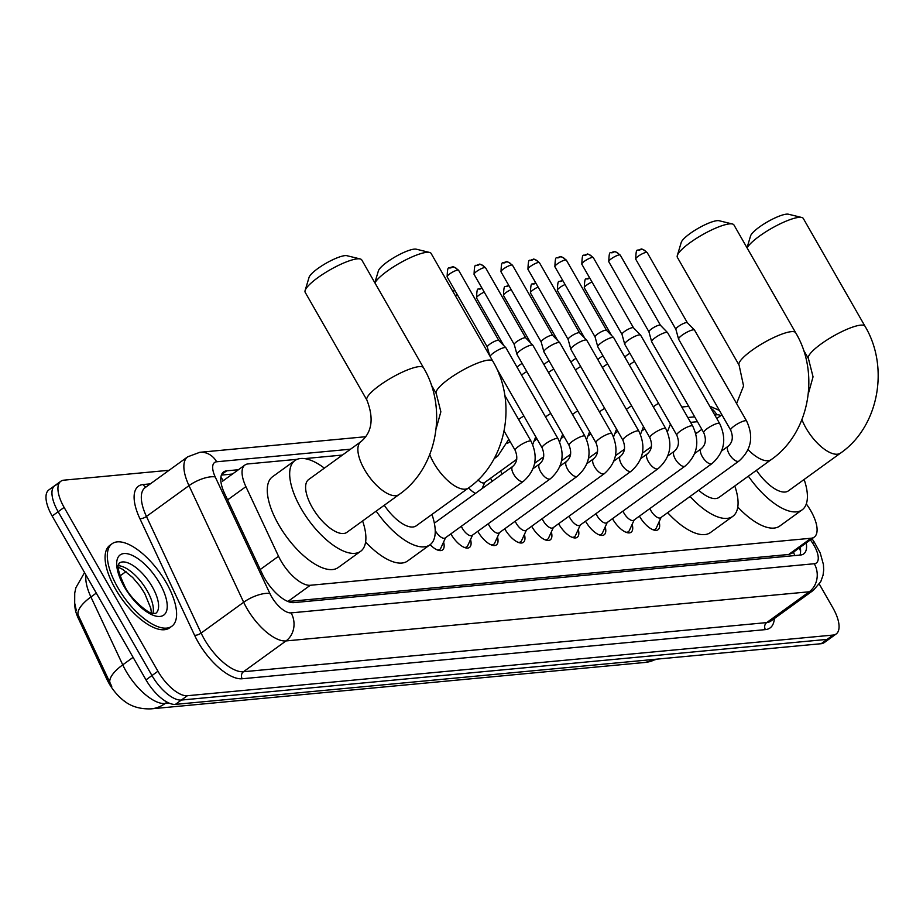 <?xml version="1.0" encoding="UTF-8"?>
<svg xmlns="http://www.w3.org/2000/svg" width="923" height="923" viewBox="0 0 923 923"><rect width="100%" height="100%" fill="white"/><g stroke="black" fill="none" stroke-linecap="round" stroke-linejoin="round"><path stroke-width="1.38" d="M492.305 481.206A16.302 6.934 -125.9 0 1 490.817 478.818A16.302 6.934 -125.9 0 1 490.517 478.287M659.103 521.795A17.341 7.384 -125.9 0 1 658.041 529.721A17.341 7.384 -125.9 0 1 639.593 516.453A17.341 7.384 -125.9 0 1 639.42 516.142M632.163 524.322A17.341 7.384 -125.9 0 1 631.101 532.248A17.341 7.384 -125.9 0 1 612.653 518.991A17.341 7.384 -125.9 0 1 612.48 518.668M605.223 526.86A17.341 7.384 -125.9 0 1 604.161 534.786A17.341 7.384 -125.9 0 1 585.713 521.518A17.341 7.384 -125.9 0 1 585.54 521.207M578.283 529.387A17.341 7.384 -125.9 0 1 577.221 537.313A17.341 7.384 -125.9 0 1 558.784 524.045A17.341 7.384 -125.9 0 1 558.6 523.733M551.343 531.913A17.341 7.384 -125.9 0 1 550.281 539.84A17.341 7.384 -125.9 0 1 531.844 526.583A17.341 7.384 -125.9 0 1 531.66 526.272M524.414 534.452A17.341 7.384 -125.9 0 1 523.341 542.378A17.341 7.384 -125.9 0 1 504.904 529.11A17.341 7.384 -125.9 0 1 504.719 528.798M497.474 536.978A17.341 7.384 -125.9 0 1 496.412 544.905A17.341 7.384 -125.9 0 1 477.964 531.636A17.341 7.384 -125.9 0 1 477.791 531.325M470.534 539.505A17.341 7.384 -125.9 0 1 469.472 547.431A17.341 7.384 -125.9 0 1 451.024 534.175A17.341 7.384 -125.9 0 1 450.851 533.863M297.171 459.308L248.022 463.923A30.563 13.014 54.1 0 0 244.907 465.042A30.563 13.014 54.1 0 0 245.899 486.652L278.538 556.269A30.563 13.014 54.1 0 0 280.892 560.78A30.563 13.014 54.1 0 0 310.29 585.274L811.121 538.236A30.563 13.014 54.1 0 0 814.236 537.117A30.563 13.014 54.1 0 0 808.11 506.519L806.321 503.9M74.901 604.623A27.505 11.711 54.1 0 0 78.351 618.422L106.906 679.34A27.505 11.711 54.1 0 0 109.029 683.401A27.505 11.711 54.1 0 0 125.793 702.103M287.999 601.519L788.68 554.481L791.819 553.339L814.236 537.117M697.465 421.707L690.577 422.353M342.456 455.051L304.59 458.616M482.498 487.598A16.302 6.934 -125.9 0 1 482.614 488.221M475.46 493.401A16.302 6.934 -125.9 0 1 468.619 487.886M443.594 542.043A17.341 7.384 -125.9 0 1 442.532 549.97A17.341 7.384 -125.9 0 1 430.118 544.685M85.966 575.064A40.75 17.352 54.1 0 0 90.915 596.973A35.651 13.176 154.9 0 0 78.051 614.741L111.752 686.4M819.312 584.132L832.869 607.819A30.563 13.014 -125.9 0 1 836.203 633.951L830.239 638.266A30.563 13.014 -125.9 0 1 827.123 639.385L181.369 700.049A30.563 13.014 -125.9 0 1 151.972 675.555L58.149 511.734A30.563 13.014 -125.9 0 1 54.815 485.602L48.838 489.928A30.563 13.014 -125.9 0 0 52.173 516.049L145.996 679.87A30.563 13.014 -125.9 0 0 175.393 704.376L821.158 643.712A30.563 13.014 -125.9 0 0 824.262 642.593L830.239 638.266A30.563 13.014 -125.9 0 1 827.123 639.385L181.369 700.049A30.563 13.014 -125.9 0 1 151.972 675.555L58.149 511.734A30.563 13.014 -125.9 0 1 54.815 485.602A30.563 13.014 -125.9 0 1 57.918 484.494M238.446 469.726L226.735 470.822A30.563 13.014 54.1 0 0 223.631 471.93A30.563 13.014 54.1 0 0 224.612 493.54L262.155 573.61A30.563 13.014 54.1 0 0 264.509 578.121A30.563 13.014 54.1 0 0 293.906 602.615L800.587 555.023A30.563 13.014 54.1 0 0 803.691 553.904A30.563 13.014 54.1 0 0 806.229 542.909M836.203 633.951A30.563 13.014 -125.9 0 1 833.1 635.059L187.346 695.723A30.563 13.014 -125.9 0 1 157.937 671.229L64.125 507.408A30.563 13.014 -125.9 0 1 60.791 481.287A30.563 13.014 -125.9 0 1 63.895 480.168L169.094 470.28M800.253 547.235A30.563 13.014 -125.9 0 1 799.964 555.081M221.382 475.091L232.469 474.041M166.278 582.713A50.938 21.691 -125.9 0 1 171.828 626.255A50.938 21.691 -125.9 0 1 117.648 587.282A50.938 21.691 -125.9 0 1 112.087 543.739A50.938 21.691 -125.9 0 1 166.278 582.713M171.828 626.255L169.59 627.871A50.938 21.691 -125.9 0 1 115.41 588.909A50.938 21.691 -125.9 0 1 109.849 545.366L112.087 543.739M305.121 290.514L309.043 277.408A22.406 4.938 -29.8 0 1 323.927 264.509A22.406 4.938 -29.8 0 1 344.971 255.625A22.406 4.938 -29.8 0 1 346.933 255.706L360.224 258.959A32.593 7.188 150.2 0 0 357.374 258.844A32.593 7.188 150.2 0 0 326.777 271.754A32.593 7.188 150.2 0 0 305.121 290.514A32.593 7.188 150.2 0 0 305.19 292.349L366.916 400.121A32.593 7.188 -29.8 0 1 385.387 381.476A32.593 7.188 -29.8 0 1 419.1 366.627A32.593 7.188 -29.8 0 1 423.495 367.723L361.77 259.94A32.593 7.188 150.2 0 0 360.224 258.959M366.916 400.121C374.057 418.5 372.05 432.345 360.916 441.679L308.663 479.522A32.593 13.88 54.1 0 0 312.216 507.385A32.593 13.88 54.1 0 0 346.898 532.329L399.151 494.486C437.317 467.996 448.024 408.635 423.495 367.723M362.612 520.953A56.026 23.86 -125.9 0 1 360.628 551.308A56.026 23.86 -125.9 0 1 301.036 508.435A56.026 23.86 -125.9 0 1 294.922 460.542A56.026 23.86 -125.9 0 1 324.377 468.146M360.628 551.308L338.233 567.518A56.026 23.86 -125.9 0 1 278.631 524.645A56.026 23.86 -125.9 0 1 272.527 476.753L294.922 460.542M374.83 282.761L378.384 270.889A22.406 4.938 -29.8 0 1 393.267 257.99A22.406 4.938 -29.8 0 1 414.312 249.118A22.406 4.938 -29.8 0 1 416.273 249.187L429.564 252.441A32.593 7.188 150.2 0 0 426.714 252.337A32.593 7.188 150.2 0 0 397.571 264.37A32.593 7.188 150.2 0 0 374.923 282.911M436.129 428.757L440.859 411.785L436.256 393.602A32.593 7.188 -29.8 0 1 454.727 374.957A32.593 7.188 -29.8 0 1 488.44 360.108A32.593 7.188 -29.8 0 1 492.836 361.205L431.11 253.433A32.593 7.188 150.2 0 0 429.564 252.441M384.28 505.262A32.593 13.88 54.1 0 0 416.238 525.81L468.492 487.979C506.658 461.477 517.365 402.116 492.836 361.205M431.952 514.434A56.026 23.86 -125.9 0 1 429.98 544.789A56.026 23.86 -125.9 0 1 376.18 511.123M429.98 544.789L407.574 561.011A56.026 23.86 -125.9 0 1 365.6 542.009M677.309 255.556L681.232 242.437A22.406 4.938 -29.8 0 1 696.115 229.539A22.406 4.938 -29.8 0 1 717.148 220.666A22.406 4.938 -29.8 0 1 719.121 220.735L732.412 223.989A32.593 7.188 150.2 0 0 729.551 223.885A32.593 7.188 150.2 0 0 698.953 236.796A32.593 7.188 150.2 0 0 677.309 255.556A32.593 7.188 150.2 0 0 677.378 257.379L739.104 365.162A32.593 7.188 -29.8 0 1 757.575 346.506A32.593 7.188 -29.8 0 1 791.276 331.657A32.593 7.188 -29.8 0 1 795.672 332.753L733.958 224.981A32.593 7.188 150.2 0 0 732.412 223.989M698.653 490.228A32.593 13.88 54.1 0 0 719.075 497.359L771.34 459.527C809.506 433.025 820.212 373.665 795.672 332.753M734.789 485.983A56.026 23.86 -125.9 0 1 732.816 516.338A56.026 23.86 -125.9 0 1 690.035 496.47M732.816 516.338L710.422 532.559A56.026 23.86 -125.9 0 1 667.641 512.692M695.446 432.345A56.026 23.86 -125.9 0 1 696.565 433.175M747.019 247.791L750.572 235.93A22.406 4.938 -29.8 0 1 765.455 223.031A22.406 4.938 -29.8 0 1 786.488 214.148A22.406 4.938 -29.8 0 1 788.461 214.228L801.752 217.482A32.593 7.188 150.2 0 0 798.903 217.367A32.593 7.188 150.2 0 0 769.759 229.412A32.593 7.188 150.2 0 0 747.099 247.941M808.317 393.786L813.048 376.826L808.444 358.643A32.593 7.188 -29.8 0 1 826.916 339.999A32.593 7.188 -29.8 0 1 860.617 325.15A32.593 7.188 -29.8 0 1 865.013 326.246L803.298 218.463A32.593 7.188 150.2 0 0 801.752 217.482M756.468 470.292A32.593 13.88 54.1 0 0 788.415 490.851L840.68 453.008C878.846 426.518 889.553 367.158 865.013 326.246M804.129 479.475A56.026 23.86 -125.9 0 1 802.156 509.831A56.026 23.86 -125.9 0 1 748.368 476.153M802.156 509.831L779.762 526.041A56.026 23.86 -125.9 0 1 737.789 507.05M437.283 549.923A15.276 6.507 54.1 0 0 439.833 549.381A15.276 6.507 54.1 0 0 440.813 548.135L445.578 537.671M435.218 530.517A9.172 3.9 54.1 0 0 435.448 530.933A9.172 3.9 54.1 0 0 445.209 537.947L523.445 481.298A9.172 3.9 54.1 0 1 522.776 481.587A9.172 3.9 54.1 0 1 513.696 474.284A9.172 3.9 54.1 0 1 512.692 466.45L434.456 523.087A9.172 3.9 54.1 0 0 434.352 523.168M464.223 547.385A15.276 6.507 54.1 0 0 466.773 546.854A15.276 6.507 54.1 0 0 467.753 545.608L472.518 535.144M461.338 526.26A9.172 3.9 54.1 0 0 462.388 528.394A9.172 3.9 54.1 0 0 472.138 535.409L550.385 478.772A9.172 3.9 54.1 0 1 549.716 479.06A9.172 3.9 54.1 0 1 540.636 471.745A9.172 3.9 54.1 0 1 539.632 463.911L533.113 468.642M490.067 356.37A9.172 2.019 -29.8 0 1 493.643 352.817A9.172 2.019 -29.8 0 1 504.743 347.544A9.172 2.019 -29.8 0 1 505.908 347.763A9.172 2.019 -29.8 0 1 505.977 347.856L558.023 438.725C565.337 454.347 562.788 467.696 550.385 478.772M487.332 347.071A6.623 1.465 -29.8 0 1 487.298 347.002A6.623 1.465 -29.8 0 1 489.917 344.083A6.623 1.465 -29.8 0 1 497.935 340.275A6.623 1.465 -29.8 0 1 498.778 340.425A6.623 1.465 -29.8 0 1 498.824 340.495L458.627 270.312C454.658 267.116 452.535 266.009 452.27 267.012A6.623 5.815 84.6 0 1 457.739 270.081A6.623 1.465 -29.8 0 1 458.627 270.312M491.163 544.858A15.276 6.507 54.1 0 0 493.701 544.316A15.276 6.507 54.1 0 0 494.693 543.07L499.458 532.606M488.279 523.733A9.172 3.9 54.1 0 0 489.328 525.868A9.172 3.9 54.1 0 0 499.078 532.883L577.325 476.233A9.172 3.9 54.1 0 1 576.656 476.533A9.172 3.9 54.1 0 1 567.576 469.219A9.172 3.9 54.1 0 1 566.572 461.385L560.053 466.103M584.963 436.198A9.172 2.019 -29.8 0 0 583.982 435.875A9.172 2.019 -29.8 0 0 583.717 435.887A9.172 2.019 -29.8 0 0 574.244 440.063A9.172 2.019 -29.8 0 0 569.053 445.313L516.995 354.432A9.172 2.019 -29.8 0 1 516.961 354.328A9.172 2.019 -29.8 0 1 520.584 350.29A9.172 2.019 -29.8 0 1 531.671 345.017A9.172 2.019 -29.8 0 1 532.848 345.225A9.172 2.019 -29.8 0 1 532.917 345.317L584.963 436.198C592.278 451.82 589.728 465.157 577.325 476.233M514.273 344.544A6.623 1.465 -29.8 0 1 514.238 344.464A6.623 1.465 -29.8 0 1 516.857 341.556A6.623 1.465 -29.8 0 1 524.875 337.737A6.623 1.465 -29.8 0 1 525.718 337.899A6.623 1.465 -29.8 0 1 525.764 337.968M518.091 542.332A15.276 6.507 54.1 0 0 520.641 541.789A15.276 6.507 54.1 0 0 521.633 540.543L526.398 530.079M515.219 521.195A9.172 3.9 54.1 0 0 516.269 523.341A9.172 3.9 54.1 0 0 526.018 530.356L604.265 473.707A9.172 3.9 54.1 0 1 603.596 473.995A9.172 3.9 54.1 0 1 594.504 466.692A9.172 3.9 54.1 0 1 593.512 458.858L586.982 463.577M611.903 433.672A9.172 2.019 -29.8 0 0 610.922 433.349A9.172 2.019 -29.8 0 0 610.657 433.36A9.172 2.019 -29.8 0 0 601.185 437.537A9.172 2.019 -29.8 0 0 595.981 442.775L543.935 351.905A9.172 2.019 -29.8 0 1 543.901 351.801A9.172 2.019 -29.8 0 1 547.524 347.752A9.172 2.019 -29.8 0 1 558.611 342.479A9.172 2.019 -29.8 0 1 559.776 342.698A9.172 2.019 -29.8 0 1 559.846 342.791L611.903 433.672C619.206 449.282 616.668 462.631 604.265 473.707M541.213 342.018A6.623 1.465 -29.8 0 1 541.178 341.937A6.623 1.465 -29.8 0 1 543.797 339.018A6.623 1.465 -29.8 0 1 551.816 335.211A6.623 1.465 -29.8 0 1 552.658 335.372A6.623 1.465 -29.8 0 1 552.704 335.43M545.032 539.793A15.276 6.507 54.1 0 0 547.581 539.263A15.276 6.507 54.1 0 0 548.574 538.017L553.339 527.552M542.159 518.668A9.172 3.9 54.1 0 0 543.209 520.803A9.172 3.9 54.1 0 0 552.958 527.818L631.205 471.168A9.172 3.9 54.1 0 1 630.536 471.468A9.172 3.9 54.1 0 1 621.444 464.154A9.172 3.9 54.1 0 1 620.452 456.32L613.922 461.05M638.831 431.133A9.172 2.019 -29.8 0 0 637.862 430.81A9.172 2.019 -29.8 0 0 637.597 430.833A9.172 2.019 -29.8 0 0 628.125 435.01A9.172 2.019 -29.8 0 0 622.921 440.248L570.875 349.367A9.172 2.019 -29.8 0 1 570.829 349.263A9.172 2.019 -29.8 0 1 574.464 345.225A9.172 2.019 -29.8 0 1 585.551 339.952A9.172 2.019 -29.8 0 1 586.716 340.172A9.172 2.019 -29.8 0 1 586.786 340.264L638.831 431.133C646.146 446.755 643.608 460.104 631.205 471.168M568.153 339.479A6.623 1.465 -29.8 0 1 568.118 339.41A6.623 1.465 -29.8 0 1 570.737 336.491A6.623 1.465 -29.8 0 1 578.744 332.684A6.623 1.465 -29.8 0 1 579.586 332.834A6.623 1.465 -29.8 0 1 579.644 332.903M571.972 537.267A15.276 6.507 54.1 0 0 574.521 536.725A15.276 6.507 54.1 0 0 575.514 535.478L580.279 525.014M569.099 516.142A9.172 3.9 54.1 0 0 570.149 518.276A9.172 3.9 54.1 0 0 579.898 525.291L658.145 468.642A9.172 3.9 54.1 0 1 657.476 468.942A9.172 3.9 54.1 0 1 648.384 461.627A9.172 3.9 54.1 0 1 647.392 453.793L640.862 458.512M665.771 428.607A9.172 2.019 -29.8 0 0 664.802 428.284A9.172 2.019 -29.8 0 0 664.537 428.295A9.172 2.019 -29.8 0 0 655.065 432.472A9.172 2.019 -29.8 0 0 649.861 437.721L597.816 346.84A9.172 2.019 -29.8 0 1 597.769 346.736A9.172 2.019 -29.8 0 1 601.392 342.698A9.172 2.019 -29.8 0 1 612.491 337.414A9.172 2.019 -29.8 0 1 613.657 337.633A9.172 2.019 -29.8 0 1 613.726 337.726L665.771 428.607C673.086 444.228 670.548 457.566 658.145 468.642M595.093 336.953A6.623 1.465 -29.8 0 1 595.058 336.872A6.623 1.465 -29.8 0 1 597.677 333.964A6.623 1.465 -29.8 0 1 605.684 330.146A6.623 1.465 -29.8 0 1 606.526 330.307A6.623 1.465 -29.8 0 1 606.584 330.376M598.912 534.74A15.276 6.507 54.1 0 0 601.461 534.198A15.276 6.507 54.1 0 0 602.454 532.952L607.219 522.487M596.039 513.603A9.172 3.9 54.1 0 0 597.089 515.749A9.172 3.9 54.1 0 0 606.838 522.764L685.074 466.115A9.172 3.9 54.1 0 1 684.416 466.403A9.172 3.9 54.1 0 1 675.324 459.1A9.172 3.9 54.1 0 1 674.321 451.266L667.802 455.985M692.712 426.08A9.172 2.019 -29.8 0 0 691.742 425.745A9.172 2.019 -29.8 0 0 691.477 425.768A9.172 2.019 -29.8 0 0 681.993 429.945A9.172 2.019 -29.8 0 0 676.801 435.183L624.756 344.314A9.172 2.019 -29.8 0 1 624.709 344.198A9.172 2.019 -29.8 0 1 628.332 340.16A9.172 2.019 -29.8 0 1 639.431 334.887A9.172 2.019 -29.8 0 1 640.597 335.107A9.172 2.019 -29.8 0 1 640.666 335.199L692.712 426.08C700.026 441.69 697.488 455.039 685.074 466.115M622.033 334.426A6.623 1.465 -29.8 0 1 621.998 334.345A6.623 1.465 -29.8 0 1 624.617 331.426A6.623 1.465 -29.8 0 1 632.624 327.619A6.623 1.465 -29.8 0 1 633.466 327.78A6.623 1.465 -29.8 0 1 633.524 327.838M625.852 532.202A15.276 6.507 54.1 0 0 628.401 531.671A15.276 6.507 54.1 0 0 629.394 530.425L634.159 519.961M622.979 511.077A9.172 3.9 54.1 0 0 624.029 513.211A9.172 3.9 54.1 0 0 633.778 520.226L712.014 463.577A9.172 3.9 54.1 0 1 711.356 463.877A9.172 3.9 54.1 0 1 702.265 456.562A9.172 3.9 54.1 0 1 701.261 448.728L694.742 453.447M719.652 423.542A9.172 2.019 -29.8 0 0 718.682 423.219A9.172 2.019 -29.8 0 0 718.417 423.242A9.172 2.019 -29.8 0 0 708.933 427.407A9.172 2.019 -29.8 0 0 703.741 432.656L651.696 341.775A9.172 2.019 -29.8 0 1 651.65 341.672A9.172 2.019 -29.8 0 1 655.272 337.633A9.172 2.019 -29.8 0 1 666.371 332.361A9.172 2.019 -29.8 0 1 667.537 332.58A9.172 2.019 -29.8 0 1 667.606 332.672L719.652 423.542C726.966 439.163 724.417 452.512 712.014 463.577M648.973 331.888A6.623 1.465 -29.8 0 1 648.938 331.819A6.623 1.465 -29.8 0 1 651.557 328.9A6.623 1.465 -29.8 0 1 659.564 325.092A6.623 1.465 -29.8 0 1 660.407 325.242A6.623 1.465 -29.8 0 1 660.464 325.311L620.268 255.129C616.287 251.921 614.164 250.825 613.899 251.829A6.623 5.815 84.6 0 1 619.368 254.898A6.623 1.465 -29.8 0 1 620.268 255.129M652.792 529.675A15.276 6.507 54.1 0 0 655.342 529.133A15.276 6.507 54.1 0 0 656.334 527.887L661.087 517.422M649.919 508.55A9.172 3.9 54.1 0 0 650.957 510.684A9.172 3.9 54.1 0 0 660.718 517.699L738.954 461.05A9.172 3.9 54.1 0 1 738.296 461.35A9.172 3.9 54.1 0 1 729.205 454.035A9.172 3.9 54.1 0 1 728.201 446.201L721.682 450.92M746.592 421.015A9.172 2.019 -29.8 0 0 745.622 420.692A9.172 2.019 -29.8 0 0 745.357 420.703A9.172 2.019 -29.8 0 0 735.873 424.88A9.172 2.019 -29.8 0 0 730.681 430.13L678.636 339.249A9.172 2.019 -29.8 0 1 678.59 339.145A9.172 2.019 -29.8 0 1 682.212 335.107A9.172 2.019 -29.8 0 1 693.311 329.823A9.172 2.019 -29.8 0 1 694.477 330.042A9.172 2.019 -29.8 0 1 694.546 330.134L746.592 421.015C753.906 436.637 751.357 449.974 738.954 461.05M675.901 329.361A6.623 1.465 -29.8 0 1 675.878 329.28A6.623 1.465 -29.8 0 1 678.486 326.373A6.623 1.465 -29.8 0 1 686.504 322.554A6.623 1.465 -29.8 0 1 687.347 322.715A6.623 1.465 -29.8 0 1 687.393 322.785L647.208 252.59C643.227 249.395 641.104 248.299 640.839 249.291A6.623 5.815 84.6 0 1 646.308 252.371A6.623 1.465 -29.8 0 1 647.208 252.59M478.033 479.948A9.172 3.9 54.1 0 0 484.506 482.648L516.753 459.296M499.17 374.507A9.172 2.019 -29.8 0 1 499.874 374.103M500.635 470.961A9.172 3.9 54.1 0 0 501.685 473.095A9.172 3.9 54.1 0 0 502.239 474.007M521.576 375.107A9.172 2.019 -29.8 0 1 523.064 373.953A9.172 2.019 -29.8 0 1 526.814 371.565M517.076 367.239A6.623 1.465 -29.8 0 1 519.337 365.22A6.623 1.465 -29.8 0 1 522.153 363.431M548.516 372.569A9.172 2.019 -29.8 0 1 550.004 371.415A9.172 2.019 -29.8 0 1 553.754 369.038M544.016 364.712A6.623 1.465 -29.8 0 1 546.278 362.681A6.623 1.465 -29.8 0 1 549.093 360.905M575.456 370.042A9.172 2.019 -29.8 0 1 576.944 368.888A9.172 2.019 -29.8 0 1 580.694 366.512M570.956 362.174A6.623 1.465 -29.8 0 1 573.218 360.155A6.623 1.465 -29.8 0 1 576.033 358.378M602.396 367.516A9.172 2.019 -29.8 0 1 603.884 366.362A9.172 2.019 -29.8 0 1 607.634 363.974M597.896 359.647A6.623 1.465 -29.8 0 1 600.158 357.628A6.623 1.465 -29.8 0 1 602.973 355.84M629.336 364.977A9.172 2.019 -29.8 0 1 630.813 363.824A9.172 2.019 -29.8 0 1 634.574 361.447M624.836 357.12A6.623 1.465 -29.8 0 1 627.098 355.09A6.623 1.465 -29.8 0 1 629.913 353.313M260.24 569.526L278.538 556.269M106.906 679.34L107.991 678.555M793.422 552.185A10.188 4.338 54.1 0 0 794.865 551.146M78.351 618.422L79.424 617.637M220.874 477.341A30.563 26.813 84.6 0 1 223.331 480.664M793.284 552.289A30.563 26.813 84.6 0 1 794.899 555.554M287.907 601.484L310.29 585.274M227.589 499.897L245.899 486.652M788.68 554.481L811.121 538.236M96.292 593.074L90.915 596.973L122.747 664.848A40.75 17.352 54.1 0 0 125.874 670.871A40.75 17.352 54.1 0 0 165.079 703.522A35.651 31.29 84.6 0 1 151.13 708.852C138.981 709.302 129.047 705.887 121.351 698.619M109.895 682.697A35.651 13.176 154.9 0 1 122.747 664.848L133.097 657.349M657.418 659.091L645.177 662.437A35.651 31.29 -95.4 0 0 655.711 659.253M167.04 702.115L165.079 703.522L169.186 703.141M821.158 643.712L833.1 635.059M175.393 704.376L187.346 695.723M145.996 679.87L157.937 671.229M52.173 516.049L64.125 507.408M120.025 575.894L125.978 571.591M350.544 449.189L216.64 461.777A20.375 8.676 54.1 0 0 215.221 476.926L269.897 593.535A20.375 8.676 54.1 0 0 271.466 596.546A20.375 8.676 54.1 0 0 291.068 612.884L814.282 563.734A20.375 8.676 54.1 0 0 814.132 545.574A20.375 8.676 54.1 0 0 812.275 542.586L810.429 539.874M814.282 563.734A20.375 17.883 -95.4 0 1 809.229 591.781L286.015 640.931A40.75 17.352 -125.9 0 1 246.81 608.269A40.75 17.352 -125.9 0 1 243.672 602.258L201.122 633.063A40.75 17.352 54.1 0 0 204.26 639.085A40.75 17.352 54.1 0 0 243.453 671.748L766.678 622.598A40.75 17.352 54.1 0 0 770.82 621.11L813.371 590.305A40.75 17.352 -125.9 0 1 809.229 591.781L766.678 622.598A5.088 4.465 84.6 0 0 765.409 629.613L242.195 678.763A5.088 4.465 84.6 0 1 243.453 671.748L286.015 640.931A20.375 17.883 -95.4 0 0 291.068 612.884M813.371 590.305L820.743 581.709L823.051 575.225L823.697 570.01L823.42 564.495L820.212 552.981L814.201 541.963A20.375 1.315 145.8 0 0 812.275 542.586M242.195 678.763A45.838 19.521 -125.9 0 1 198.087 642.016A45.838 19.521 -125.9 0 1 194.568 635.243L139.881 518.634A45.838 19.521 -125.9 0 1 143.077 484.54L150.345 483.86M774.328 618.572A45.838 19.521 -125.9 0 1 765.409 629.613M269.897 593.535A20.375 7.522 154.9 0 0 243.672 602.258L188.996 485.636L146.445 516.453L201.122 633.063A5.088 1.881 -25.1 0 1 194.568 635.243M215.221 476.926A20.375 7.522 154.9 0 0 188.996 485.636A40.75 17.352 -125.9 0 1 187.692 456.827L145.13 487.632A40.75 17.352 54.1 0 0 146.445 516.453A5.088 1.881 -25.1 0 1 139.881 518.634M720.909 415.558A20.375 8.676 54.1 0 0 716.883 414.785L714.748 414.981M694.696 416.861L687.808 417.508M146.203 486.859A5.088 4.465 84.6 0 1 143.077 484.54M716.883 414.785A20.375 17.883 -95.4 0 0 710.86 408.197M216.64 461.777A20.375 17.883 -95.4 0 0 199.795 452.305L187.692 456.827M799.722 547.627L800.46 548.712M221.601 474.537L226.735 470.822M152.307 586.855A31.047 13.222 -125.9 0 1 155.687 613.391L152.445 613.31C148.488 613.899 130.028 598.173 125.043 586.866C113.01 561.38 120.486 564.784 118.905 563.584L119.275 563.088A31.047 13.222 -125.9 0 1 152.307 586.855M159.702 583.336A37.162 15.818 -125.9 0 1 159.979 616.449A37.162 15.818 -125.9 0 1 124.224 586.67A37.162 15.818 -125.9 0 1 123.947 553.546A37.162 15.818 -125.9 0 1 159.702 583.336M118.375 565.718A31.047 13.222 -125.9 0 1 147.08 590.639A31.047 13.222 -125.9 0 1 152.918 613.426M360.916 441.679A32.593 13.88 54.1 0 0 364.481 469.542A32.593 13.88 54.1 0 0 395.84 495.674A32.593 13.88 54.1 0 0 399.151 494.486M429.76 454.601A32.593 13.88 54.1 0 0 433.822 463.034A32.593 13.88 54.1 0 0 465.18 489.167A32.593 13.88 54.1 0 0 468.492 487.979M748.08 449.686A32.593 13.88 54.1 0 0 768.028 460.715A32.593 13.88 54.1 0 0 771.34 459.527M801.949 419.63A32.593 13.88 54.1 0 0 805.998 428.076A32.593 13.88 54.1 0 0 837.369 454.197A32.593 13.88 54.1 0 0 840.68 453.008M512.692 466.45C517.122 462.596 517.953 457.243 515.172 450.366A9.172 2.019 -29.8 0 1 520.364 445.128A9.172 2.019 -29.8 0 1 529.848 440.952A9.172 2.019 -29.8 0 1 530.102 440.94A9.172 2.019 -29.8 0 1 531.083 441.263C538.397 456.873 535.848 470.222 523.445 481.298M449.674 267.993A6.623 5.815 84.6 0 1 452.27 267.012C448.832 270.289 447.643 262.732 447.136 276.888A6.623 1.465 -29.8 0 1 450.886 273.104A6.623 1.465 -29.8 0 1 457.739 270.081M539.632 463.911C544.062 460.069 544.893 454.704 542.113 447.84A9.172 2.019 -29.8 0 1 547.304 442.602A9.172 2.019 -29.8 0 1 556.788 438.425A9.172 2.019 -29.8 0 1 557.042 438.402A9.172 2.019 -29.8 0 1 558.023 438.725M476.614 265.466A6.623 5.815 84.6 0 1 479.199 264.474C475.772 267.751 474.584 260.205 474.076 274.362A6.623 1.465 -29.8 0 1 477.826 270.577A6.623 1.465 -29.8 0 1 484.679 267.555A6.623 1.465 -29.8 0 1 485.567 267.774L525.741 337.933M485.567 267.774C481.598 264.578 479.475 263.482 479.199 264.474A6.623 5.815 84.6 0 1 484.679 267.555M503.554 262.94A6.623 5.815 84.6 0 1 506.139 261.947C502.712 265.224 501.524 257.679 501.016 271.835A6.623 1.465 -29.8 0 1 504.766 268.039A6.623 1.465 -29.8 0 1 511.619 265.028A6.623 1.465 -29.8 0 1 512.507 265.247L552.681 335.395M512.507 265.247C508.538 262.051 506.415 260.944 506.139 261.947A6.623 5.815 84.6 0 1 511.619 265.028M530.494 260.401A6.623 5.815 84.6 0 1 533.079 259.421C529.652 262.697 528.452 255.14 527.956 269.297A6.623 1.465 -29.8 0 1 531.706 265.512A6.623 1.465 -29.8 0 1 538.559 262.49A6.623 1.465 -29.8 0 1 539.447 262.72L579.621 332.868M539.447 262.72C535.478 259.525 533.356 258.417 533.079 259.421A6.623 5.815 84.6 0 1 538.559 262.49M557.434 257.875A6.623 5.815 84.6 0 1 560.019 256.882C556.592 260.159 555.392 252.614 554.896 266.77A6.623 1.465 -29.8 0 1 558.646 262.986A6.623 1.465 -29.8 0 1 565.487 259.963A6.623 1.465 -29.8 0 1 566.387 260.182L606.561 330.342M566.387 260.182C562.407 256.986 560.296 255.89 560.019 256.882A6.623 5.815 84.6 0 1 565.487 259.963M584.374 255.348A6.623 5.815 84.6 0 1 586.959 254.356C583.532 257.632 582.332 250.087 581.836 264.243A6.623 1.465 -29.8 0 1 585.586 260.448A6.623 1.465 -29.8 0 1 592.428 257.436A6.623 1.465 -29.8 0 1 593.327 257.655L633.501 327.803M593.327 257.655C589.347 254.46 587.224 253.352 586.959 254.356A6.623 5.815 84.6 0 1 592.428 257.436M611.303 252.81A6.623 5.815 84.6 0 1 613.899 251.829C610.472 255.106 609.272 247.549 608.776 261.705A6.623 1.465 -29.8 0 1 612.526 257.921A6.623 1.465 -29.8 0 1 619.368 254.898M638.243 250.283A6.623 5.815 84.6 0 1 640.839 249.291C637.412 252.567 636.212 245.022 635.716 259.178A6.623 1.465 -29.8 0 1 639.466 255.394A6.623 1.465 -29.8 0 1 646.308 252.371M495.478 456.1A9.172 3.9 54.1 0 0 497.209 456.274A9.172 3.9 54.1 0 0 497.878 455.985L494.105 458.719M455.281 295.637A6.623 1.465 -29.8 0 1 457.312 294.645M452.778 291.264A6.623 5.815 84.6 0 1 454.751 290.676A6.623 5.815 84.6 0 1 455.016 290.653L452.731 291.183M518.645 419.538A9.172 2.019 -29.8 0 1 523.872 416.008M479.095 289.13A6.623 5.815 84.6 0 1 481.691 288.138C478.252 291.414 477.064 283.869 476.556 298.025A6.623 1.465 -29.8 0 1 484.252 292.118M545.574 417.011A9.172 2.019 -29.8 0 1 550.812 413.469M506.035 286.603A6.623 5.815 84.6 0 1 508.631 285.611C505.193 288.887 504.004 281.342 503.496 295.487A6.623 1.465 -29.8 0 1 511.192 289.591M572.514 414.473A9.172 2.019 -29.8 0 1 577.752 410.943M532.975 284.065A6.623 5.815 84.6 0 1 535.559 283.084C532.133 286.361 530.944 278.804 530.437 292.96A6.623 1.465 -29.8 0 1 538.121 287.053M599.454 411.946A9.172 2.019 -29.8 0 1 604.692 408.416M559.915 281.538A6.623 5.815 84.6 0 1 562.499 280.546C559.073 283.822 557.873 276.277 557.377 290.433A6.623 1.465 -29.8 0 1 565.061 284.526M626.394 409.42A9.172 2.019 -29.8 0 1 631.632 405.878M586.855 279.011A6.623 5.815 84.6 0 1 589.439 278.019C586.013 281.296 584.813 273.75 584.317 287.895A6.623 1.465 -29.8 0 1 592.001 282M653.334 406.881A9.172 2.019 -29.8 0 1 658.572 403.351M799.26 547.962L800.587 551.112M222.489 481.264L244.907 465.042M76.321 610.472L74.694 603.18L74.74 593.004L75.871 587.72L84.547 572.583M645.177 662.437L151.13 708.852M60.791 481.287L54.815 485.602M719.421 410.47L709.695 406.155M688.685 406.374L681.797 407.02M365.82 436.706L199.795 452.305M814.201 541.963L812.009 538.732M151.418 612.999L150.818 608.349L144.692 593.397L140.019 586.186L132.704 577.521L122.563 569.295L118.317 567.264M436.256 393.602L431.214 384.81M739.104 365.162L743.569 385.976L736.577 403.536M695.827 433.706L701.849 429.345M716.79 418.534L721.913 414.819M808.444 358.643L803.402 349.84M439.833 549.381L438.494 550.35M531.083 441.263L504.8 395.379M515.172 450.366L504.12 431.064M466.773 546.854L465.434 547.812M487.298 347.002L489.721 355.77M542.113 447.84L496.355 367.942M498.778 340.425L505.908 347.763M447.136 276.888L487.309 347.036M493.701 544.316L492.374 545.285M514.238 344.464L516.961 354.328M569.053 445.313C571.833 452.178 571.002 457.531 566.572 461.385M525.718 337.899L532.848 345.225M474.076 274.362L514.249 344.51M520.641 541.789L519.314 542.759M541.178 341.937L543.901 351.801M595.981 442.775C598.762 449.651 597.942 455.004 593.512 458.858M552.658 335.372L559.776 342.698M501.016 271.835L541.19 341.983M547.581 539.263L546.254 540.22M527.956 269.297L568.13 339.445L570.829 349.263M622.921 440.248C625.702 447.113 624.883 452.478 620.452 456.32M579.586 332.834L586.716 340.172M574.521 536.725L573.195 537.694M554.896 266.77L595.07 336.918L597.769 346.736M649.861 437.721C652.642 444.586 651.823 449.939 647.392 453.793M606.526 330.307L613.657 337.633M601.461 534.198L600.135 535.167M621.998 334.345L624.709 344.198M676.801 435.183C679.582 442.059 678.763 447.413 674.321 451.266M633.466 327.78L640.597 335.107M581.836 264.243L622.01 334.391M628.401 531.671L627.063 532.629M648.938 331.819L651.65 341.672M703.741 432.656C706.522 439.521 705.703 444.886 701.261 448.728M660.407 325.242L667.537 332.58M608.776 261.705L648.95 331.853M655.342 529.133L654.003 530.102M675.878 329.28L678.59 339.145M730.681 430.13C733.462 436.994 732.631 442.348 728.201 446.201M687.347 322.715L694.477 330.042M635.716 259.178L675.89 329.326M508.815 439.279L497.878 455.985M484.875 482.371L482.025 488.648M507.546 443.328L510.084 441.482M535.755 436.752L532.709 444.54M534.659 463.3L543.693 456.758M534.486 440.79L537.024 438.956M562.695 434.214L559.65 442.002M476.556 298.025L503.808 345.606M561.599 460.773L570.633 454.231M561.426 438.263L563.965 436.429M589.635 431.687L586.59 439.475M503.496 295.487L530.748 343.079M588.539 458.235L597.573 451.705M588.355 435.737L590.893 433.891M616.576 429.16L613.53 436.948M530.437 292.96L557.688 340.541M615.479 455.708L624.513 449.166M615.295 433.199L617.833 431.364M643.516 426.622L640.47 434.41M557.377 290.433L584.628 338.014M642.42 453.181L651.453 446.64M642.235 430.672L644.773 428.837M670.444 424.095L667.398 431.883M584.317 287.895L611.568 335.487"/></g></svg>
